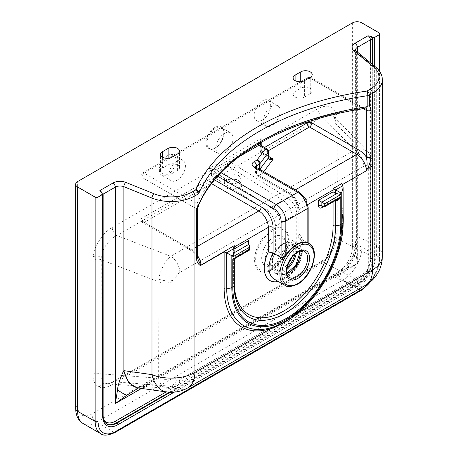 <?xml version="1.0" encoding="UTF-8"?>
<svg xmlns="http://www.w3.org/2000/svg" width="458" height="458" viewBox="0 0 458 458"><rect width="100%" height="100%" fill="white"/><g stroke="black" fill="none" stroke-linecap="round" stroke-linejoin="round"><path stroke-width="0.34" stroke-dasharray="2.29 1.72" d="M262.388 119.996A11.725 6.767 120 0 0 270.048 109.668A11.725 6.767 120 0 0 268.251 100.268A11.725 6.767 120 0 0 262.388 100.852A11.725 6.767 120 0 0 254.728 111.185A11.725 6.767 120 0 0 256.526 120.58A11.725 6.767 120 0 0 262.388 119.996M271.863 125.469A11.725 6.767 120 0 0 279.523 115.135A11.725 6.767 120 0 0 277.725 105.741A11.725 6.767 120 0 0 271.863 106.319A11.725 6.767 120 0 0 264.203 116.653A11.725 6.767 120 0 0 266.001 126.047A11.725 6.767 120 0 0 271.863 125.469M167.639 155.554A11.725 6.767 -60 0 1 173.502 154.97A11.725 6.767 -60 0 1 175.299 164.365A11.725 6.767 -60 0 1 167.639 174.698A11.725 6.767 -60 0 1 161.777 175.282A11.725 6.767 -60 0 1 159.979 165.888A11.725 6.767 -60 0 1 167.639 155.554M177.114 161.021A11.725 6.767 -60 0 1 182.977 160.443A11.725 6.767 -60 0 1 184.774 169.838A11.725 6.767 -60 0 1 177.114 180.171A11.725 6.767 -60 0 1 171.252 180.75A11.725 6.767 -60 0 1 169.454 171.355A11.725 6.767 -60 0 1 177.114 161.021M226.859 180.171C230.803 178.345 234.754 178.448 238.698 180.475L241.154 184.116L238.698 187.62C234.754 189.446 230.803 189.343 226.859 187.316L224.403 183.681L226.859 180.171A0.67 0.389 60 0 1 226.716 180.475L226.716 180.475A0.67 0.389 60 0 1 226.367 180.429C222.977 181.952 222.977 184.511 226.367 188.124C232.229 190.299 236.494 190.402 239.156 188.433C242.54 186.916 242.54 184.351 239.156 180.738C233.288 178.563 229.023 178.46 226.367 180.429M296.366 252.993A18.423 10.637 120 0 0 296.732 249.232A18.423 10.637 120 0 0 292.92 240.799A18.423 10.637 120 0 0 291.998 240.364L296.732 243.101A18.423 10.637 120 0 1 297.654 243.53A18.423 10.637 120 0 1 301.473 251.969A18.423 10.637 120 0 1 293.429 270.506A18.423 10.637 120 0 1 279.231 275.447A18.423 10.637 120 0 1 275.418 267.008A18.423 10.637 120 0 1 280.153 252.673L275.418 249.936A18.423 10.637 120 0 0 270.678 264.277A18.423 10.637 120 0 0 274.497 272.71A18.423 10.637 120 0 0 286.782 269.596M368.69 168.899L368.69 265.285A13.402 7.734 0 0 0 372.612 259.818A13.402 7.734 0 0 0 370.705 255.839L370.705 159.453L336.138 123.975A6.698 3.87 180 0 1 335.187 121.988A6.698 3.87 180 0 1 337.145 119.252L336.899 115.903C334.46 106.09 328.1 103.703 317.812 108.735A6.698 3.87 60 0 0 322.352 116.824L354.773 150.098L170.794 256.32L116.756 235.521L322.352 116.824L328.518 114.403L333.601 116.223L335.943 121.456L336.138 123.975L336.138 238.097C335.794 242.958 334.077 247.864 330.985 252.81C328.449 256.738 325.575 259.749 322.352 261.85L114.5 381.852L107.252 383.707L105.117 383.214C102.048 381.823 100.697 378.686 101.063 373.82L101.235 256.961C101.802 249.341 109.617 238.538 116.756 235.521A6.698 3.87 60 0 1 112.216 227.437C103.554 231.788 93.942 246.501 93.129 256.64L92.882 260.276A6.698 3.87 180 0 1 101.063 259.697L158.668 281.865A13.402 7.734 0 0 0 175.036 280.702L175.099 279.798C175.712 276.638 177.298 274.205 179.874 272.493L363.852 166.271C366.423 165.012 368.014 165.613 368.627 168.063L368.69 168.899A13.402 7.734 0 0 0 372.612 163.432L372.612 163.432A13.402 7.734 0 0 0 370.705 159.453L370.539 156.962L367.94 151.472L362.049 148.816L354.773 150.098A13.402 7.734 60 0 1 363.852 166.271M368.69 265.285L367.104 270.26L364.139 273.226A13.402 7.734 60 0 1 361.362 279.363A13.402 7.734 60 0 1 357.314 279.792C361.081 277.972 364.242 275.103 366.784 271.182C369.852 266.224 371.157 261.106 370.705 255.839L336.138 238.097A6.698 3.87 180 0 1 335.187 236.11L335.187 236.11A6.698 3.87 180 0 1 337.145 233.374L337.145 119.252M370.539 156.962A13.402 8.902 171.1 0 1 372.388 160.512L369.612 153.499L367.94 151.472L333.601 116.223C334.088 116.504 334.563 117.66 335.016 119.681L335.016 119.681A6.698 4.454 -8.9 0 0 335.943 121.456M92.882 260.276L92.882 374.404C92.985 380.942 95.092 385.138 99.203 386.999C102.586 388.321 106.548 387.697 111.088 385.132A6.698 3.87 60 0 1 112.473 382.069L112.473 382.069A6.698 3.87 60 0 1 114.5 381.852L172.769 386.34L357.314 279.792L322.352 261.85A6.698 3.87 60 0 0 320.331 262.062L320.331 262.062A6.698 3.87 60 0 0 318.94 265.13C323.48 262.457 327.441 258.501 330.825 253.274C334.935 246.667 337.042 240.032 337.145 233.374M364.139 273.226L179.588 379.774A13.402 7.734 60 0 1 176.817 385.905L176.817 385.905A13.402 7.734 60 0 1 172.769 386.34L166.815 388.292L107.252 383.707C108.374 383.89 110.115 383.346 112.473 382.069L320.331 262.062C323.76 260.098 326.96 256.875 329.915 252.404A6.698 0.418 32.5 0 1 330.985 252.81M179.874 272.493A13.402 7.734 60 0 0 170.794 256.32C165.578 260.081 159.59 271.583 158.892 279.157L158.668 378.251C159.642 383.226 161.68 386.409 164.783 387.806L166.815 388.292C169.031 388.796 172.363 388 176.817 385.905L361.362 279.363C363.795 278.172 366.314 275.716 368.93 272A13.402 0.842 -147.5 0 0 367.104 270.26M368.627 168.063A13.402 8.902 171.1 0 0 372.388 160.512L372.612 259.818C372.915 262.783 371.684 266.842 368.93 272A13.402 0.842 -147.5 0 1 366.784 271.182M226.859 182.387L224.403 178.769L226.183 175.706L230.987 174.006L238.698 175.551L241.154 179.17L239.374 182.232L234.57 183.933L226.859 182.387M171.905 173.605A6.698 3.87 180 0 1 162.43 173.605A6.698 3.87 180 0 1 160.466 170.868A6.698 3.87 180 0 1 162.43 168.132L168.115 164.851A6.698 3.87 180 0 1 175.414 164.016A6.698 3.87 180 0 1 179.553 167.588A6.698 3.87 180 0 1 177.589 170.324L171.905 173.605L171.905 157.191M304.553 97.022A6.698 3.87 180 0 1 295.078 97.022A6.698 3.87 180 0 1 293.114 94.285A6.698 3.87 180 0 1 295.078 91.554L300.763 88.268A6.698 3.87 180 0 1 308.062 87.432A6.698 3.87 180 0 1 312.196 91.005A6.698 3.87 180 0 1 310.238 93.741L304.553 97.022L304.553 80.608M224.489 133.398A12.057 6.962 -60 0 1 230.517 132.803A12.057 6.962 -60 0 1 232.366 142.467A12.057 6.962 -60 0 1 224.489 153.092A12.057 6.962 -60 0 1 218.46 153.688A12.057 6.962 -60 0 1 216.611 144.024A12.057 6.962 -60 0 1 224.489 133.398M275.418 249.936L275.418 226.103A13.402 7.734 -120 0 0 272.779 217.006A13.402 7.734 -120 0 0 266.333 209.93L211.361 175.546L211.562 170.193L228.141 160.621L227.941 165.973L211.361 175.546M287.653 197.845L271.073 207.417A13.402 7.734 60 0 1 277.514 214.493A13.402 7.734 60 0 1 280.153 223.59L296.732 214.018A13.402 7.734 -120 0 0 294.099 204.921A13.402 7.734 -120 0 0 287.653 197.845L228.141 160.621M280.153 252.673L280.153 223.59M296.732 243.101L296.732 214.018M266.333 209.93L282.918 200.358A13.402 7.734 60 0 1 289.359 207.434A13.402 7.734 60 0 1 291.998 216.531L275.418 226.103M291.998 240.364L291.998 216.531M342.424 215.81C345.813 251.236 316.804 304.066 284.189 321.722C274.582 327.201 265.663 329.794 257.436 329.502A82.062 47.38 120 0 0 284.733 321.619A82.062 47.38 120 0 0 342.761 221.111L341.977 206.134L341.914 183.481M138.511 388L139.192 387.731L137.171 387.846L146.279 384.434L136.799 388.871M346.609 268.302L338.639 272.344L333.407 276.397C348.097 270.787 358.769 252.301 356.29 236.769L355.391 243.33L355.877 252.249C354.217 258.426 351.126 263.779 346.609 268.302L357.355 263.802L141.505 388.424M197.312 209.804A3.349 1.935 0 0 0 196.333 208.436L199.047 204.279L196.934 203.61A3.349 1.935 120 0 0 194.564 207.709L196.333 208.436L196.333 255.232L197.845 258.988C195.675 254.803 193.036 251.786 189.921 249.925A3.349 1.935 120 0 0 191.593 249.759L197.312 246.456M307.845 204.526L299.103 209.575A3.349 1.935 0 0 0 298.124 210.938A3.349 1.935 0 0 0 299.103 212.306L298.839 237.713C307.186 241.732 298.919 270.644 284.401 277.645C277.239 281.298 274.771 279.414 274.016 279.008A24.119 13.923 120 0 0 286.073 277.811A24.119 13.923 120 0 0 301.541 257.482A24.119 13.923 120 0 0 299.103 237.891L307.158 242.54C308.463 243.152 308.463 243.175 307.158 242.614M271.073 207.417L211.562 170.193M282.918 200.358L227.941 165.973M355.877 252.249L357.355 263.802L357.355 51.994M138.419 387.983A33.497 20.106 98 0 0 149.239 384.777L146.279 384.434L333.407 276.397L335.29 277.359A33.497 26.598 114.2 0 0 356.599 236.305L356.29 236.769M92.882 374.404A6.698 3.87 180 0 1 101.063 373.82L158.668 378.251A13.402 7.734 0 0 0 175.036 377.089L175.036 280.702M330.825 253.274A6.698 0.418 32.5 0 1 329.915 252.404C333.424 246.599 335.182 241.171 335.187 236.11L335.016 119.681A6.698 4.454 -8.9 0 1 336.899 115.903M270.89 328.581L296.521 313.782A84.232 48.634 -60 0 1 288.929 319.512M335.29 277.359L354.967 286.187A33.497 26.598 114.2 0 0 376.276 245.139L356.599 236.305L356.599 52.344L376.276 68.568L376.276 245.139A33.497 19.339 0 0 1 382.333 256.228M166.517 391.956A33.497 20.106 98 0 0 177.332 388.745L149.239 384.777M362.204 108.191L364.929 108.42L363.881 108.025A3.349 1.935 120 0 0 362.204 108.191A235.801 136.141 0 0 0 196.934 203.61L144.224 173.176L309.494 77.757L362.204 108.191M258.278 144.018L261.203 138.459L260.253 142.879M261.203 145.529L261.203 149.4A3.349 1.935 0 0 0 260.224 150.768L260.224 143.697L261.203 146.663L267.644 150.384L267.644 155.852L269.281 157.93L261.896 153.67A3.349 1.935 -60 0 1 261.203 152.136L261.203 146.663A3.349 1.935 120 0 0 260.51 145.129L260.51 145.129M217.653 176.221L213.829 174.017C212.249 172.929 210.669 171.109 209.094 168.544C212.1 168.63 214.47 169.088 216.199 169.912L220.974 172.672M260.035 169.031C260.196 170.771 261.054 172.162 262.6 173.21C260.631 172.523 259.537 171.332 259.331 169.626L259.331 169.065M298.839 237.713L298.124 236.231L299.103 234.193A27.469 15.858 -60 0 1 301.129 256.6A27.469 15.858 -60 0 1 283.708 279.18A27.469 15.858 -60 0 1 278.218 281.435M364.322 108.477A3.349 1.935 120 0 0 363.881 108.025L311.165 77.591A3.349 1.935 120 0 0 309.494 77.757A3.349 1.935 60 0 0 307.816 77.591A3.349 1.935 60 0 0 307.123 79.125L141.854 174.544L141.854 218.306L209.094 179.484L209.094 168.544L261.203 138.459L261.203 142.341M197.312 256.6A3.349 1.935 0 0 0 196.333 255.232A16.751 9.67 -120 0 0 189.228 248.391L141.854 221.042L141.854 177.28L194.564 207.709M234.158 253.411L233.803 248.74M234.09 258.323L248.889 249.776L248.889 244.309L248.889 249.776C247.99 249.261 247.99 249.261 248.889 249.776C247.99 249.261 247.99 249.261 248.889 249.776C249.65 250.223 249.65 250.223 248.889 249.776L234.307 258.197L233.803 257.906L233.981 259.062M333.103 201.835L333.103 201.154A2.347 1.351 60 0 1 333.59 200.083A2.347 1.351 60 0 1 334.764 200.198L337.512 199.293L335.313 199.831A2.347 0.739 103.5 0 0 334.764 200.198L323.503 206.701A2.009 1.162 60 0 0 324.504 206.798M234.032 249.433L233.803 252.146M248.202 242.792L248.202 249.381L233.62 257.797L233.803 284.017A72.026 41.586 -60 0 0 239.786 308.223C235.687 301.582 233.632 293.338 233.62 283.496A2.347 1.351 0 0 0 233.803 284.017A4.689 2.708 0 0 1 234.158 285.059M335.628 200.381A2.347 0.739 103.5 0 0 335.313 199.831A2.347 2.347 0 0 0 333.59 200.083L322.329 206.587A2.347 1.351 60 0 1 323.503 206.701A2.347 1.351 120 0 1 322.329 206.816M238.698 187.62A0.67 0.389 -120 0 0 239.156 188.433M215.014 127.381A12.727 7.351 120 0 0 206.014 142.97A12.727 7.351 120 0 0 215.014 148.169A12.727 7.351 120 0 0 224.014 132.58A12.727 7.351 120 0 0 215.014 127.381M215.489 147.894A12.057 6.962 -60 0 1 209.461 148.495A12.057 6.962 -60 0 1 207.611 138.831A12.057 6.962 -60 0 1 215.489 128.2A12.057 6.962 -60 0 1 221.517 127.605A12.057 6.962 -60 0 1 223.367 137.268A12.057 6.962 -60 0 1 215.489 147.894M286.92 273.437A15.074 8.702 -60 0 1 281.853 273.088A15.074 8.702 -60 0 1 278.733 266.19A15.074 8.702 -60 0 1 289.393 247.726A15.074 8.702 -60 0 1 296.927 246.982A15.074 8.702 -60 0 1 299.761 251.196M300.047 252.787A16.414 9.475 120 0 0 288.443 246.089A16.414 9.475 120 0 0 276.838 266.19A16.414 9.475 120 0 0 288.443 272.894A16.414 9.475 120 0 0 300.047 252.787M291.786 257.539A15.074 8.702 120 0 0 293.418 250.051A15.074 8.702 120 0 0 290.298 243.152A15.074 8.702 120 0 0 282.758 243.896A15.074 8.702 120 0 0 272.098 262.36A15.074 8.702 120 0 0 275.224 269.264A15.074 8.702 120 0 0 282.758 268.514A15.074 8.702 120 0 0 288.425 263.356M287.086 267.627A16.414 9.475 -60 0 1 272.098 263.453A16.414 9.475 -60 0 1 283.708 243.353A16.414 9.475 -60 0 1 295.313 250.051A16.414 9.475 -60 0 1 294.809 254.242M299.492 251.293L298.29 248.219L296.927 246.982L304.507 251.356A15.074 8.702 120 0 0 296.973 252.106A15.074 8.702 120 0 0 287.12 265.388A15.074 8.702 120 0 0 289.433 277.468L281.853 273.088L286.868 273.157M342.761 221.111A4.689 2.708 180 0 1 343.122 222.147M309.03 243.524A24.119 13.923 -60 0 1 312.728 262.852A24.119 13.923 -60 0 1 296.973 284.103A24.119 13.923 -60 0 1 284.91 285.3M99.203 386.999A6.698 5.456 112.4 0 1 105.117 383.214M93.129 256.64A6.698 3.177 -172.4 0 1 101.235 256.961M275.997 264.61A15.074 8.702 -60 0 1 268.457 265.359A15.074 8.702 -60 0 1 266.15 253.28A15.074 8.702 -60 0 1 275.997 239.992A15.074 8.702 -60 0 1 283.531 239.248A15.074 8.702 -60 0 1 285.844 251.328A15.074 8.702 -60 0 1 275.997 264.61M273.81 237.044A17.141 9.899 120 0 0 261.684 258.037A17.141 9.899 120 0 0 273.81 265.033A17.141 9.899 120 0 0 285.929 244.04A17.141 9.899 120 0 0 273.81 237.044M272.041 268.938A23.169 13.374 -60 0 1 255.661 259.48A23.169 13.374 -60 0 1 272.041 231.101A23.169 13.374 -60 0 1 288.425 240.559A23.169 13.374 -60 0 1 272.041 268.938M271.863 229.95A24.451 14.118 120 0 0 254.574 259.898A24.451 14.118 120 0 0 271.863 269.876A24.451 14.118 120 0 0 289.153 239.935A24.451 14.118 120 0 0 271.863 229.95M179.588 379.774L176.616 380.237L175.036 377.089M164.783 387.806A13.402 10.906 -67.6 0 0 176.616 380.237M158.892 279.157A13.402 6.36 7.6 0 0 175.099 279.798M263.785 171.636L262.6 173.21L258.833 175.385L289.628 193.161A13.402 7.734 60 0 1 295.313 198.629A13.402 7.734 60 0 1 297.523 202.608A13.402 7.734 60 0 1 299.103 209.575L299.103 234.193M234.307 258.197L234.307 258.873M334.958 200.764A2.347 1.351 180 0 0 333.103 201.154L322.901 207.045M341.977 206.134A84.232 48.634 -60 0 1 343.122 214.899M343.036 225.794A84.232 48.634 -60 0 1 296.521 313.782L297.803 313.043M256.469 167.41L256.469 171.281A3.349 1.935 -120 0 0 258.833 175.385A3.349 1.935 -60 0 1 257.161 175.551L287.95 193.328A3.349 1.935 -60 0 0 289.628 193.161L295.347 189.858M268.451 150.688L263.573 153.504L268.623 156.418M268.623 157.22A3.349 1.935 0 0 0 267.644 155.852L261.203 152.136A3.349 1.935 0 0 1 260.224 150.768A3.349 3.349 0 0 0 261.896 153.67A3.349 1.935 -60 0 0 263.573 153.504A3.349 1.935 60 0 1 261.203 149.4L264.552 147.465M307.123 122.194L307.123 79.125A3.349 1.935 0 0 1 311.864 79.125L311.864 120.649M211.499 183.612L144.224 222.411L191.593 249.759A13.402 7.734 60 0 1 197.312 255.278M103.13 194.163L102.266 194.667L102.266 413.477A18.761 10.832 120 0 0 103.674 419.534M166.162 391.905L357.137 281.647A18.761 10.832 120 0 0 370.402 258.667L370.402 62.752M352.397 22.9L352.397 247.183A20.1 11.605 -60 0 1 338.187 271.8A6.698 3.87 -120 0 0 342.922 280.004L360.452 290.126L114.105 432.352L96.581 422.23L342.922 280.004A26.799 15.475 120 0 0 361.872 247.183L361.872 22.9M379.401 33.022L379.401 257.304L361.872 247.183A6.698 3.87 180 0 0 352.397 247.183M370.293 281.951A24.789 14.312 120 0 0 379.401 258.942L379.401 71.036M374.661 66.267L374.661 258.942A21.44 12.377 -60 0 1 359.501 285.202L174.275 392.14M111.088 385.132L318.94 265.13M317.812 108.735L112.216 227.437M338.187 271.8L91.84 414.026A20.1 11.605 -60 0 1 77.631 405.817L77.631 181.534M372.297 64.315L372.297 258.667L372.766 258.942L372.766 64.704M170.261 392.271L358.557 283.559L358.082 283.284L169.38 392.231M102.735 193.299L102.735 414.845L102.266 414.57L102.266 195.761A4.689 2.708 -120 0 0 101.27 192.452M365.581 285.242A33.497 19.339 -120 0 1 354.967 286.187L177.332 388.745A33.497 19.339 60 0 0 187.952 387.794M363.097 108.706L311.864 79.125A3.349 1.935 120 0 0 311.165 77.591A3.349 3.349 0 0 0 307.816 77.591L142.547 173.01A3.349 1.935 -120 0 0 141.854 174.544A3.349 1.935 0 0 0 140.869 175.912A3.349 1.935 0 0 0 141.854 177.28A3.349 1.935 120 0 1 144.224 173.176A3.349 1.935 -120 0 0 142.547 173.01A3.349 3.349 0 0 0 140.869 175.912L140.869 219.674A3.349 1.935 0 0 0 141.854 221.042A3.349 1.935 120 0 0 142.547 222.577A3.349 1.935 120 0 0 144.224 222.411A3.349 1.935 -120 0 1 141.854 218.306A3.349 1.935 0 0 0 140.869 219.674A3.349 3.349 0 0 0 142.547 222.577L189.921 249.925A3.349 1.935 120 0 1 189.228 248.391M299.103 212.306A16.751 9.67 -120 0 0 297.127 203.604A16.751 9.67 -120 0 0 294.362 198.629A16.751 9.67 -120 0 0 287.258 191.793L256.469 174.017L256.469 168.544L300.047 193.711A10.047 5.799 60 0 1 305.074 199.012A10.047 5.799 60 0 1 307.158 206.014L307.158 242.54M239.419 156.504L216.199 169.912A3.349 1.935 -60 0 0 213.829 174.017L213.829 179.484L214.493 179.868M295.078 91.554L295.078 80.608M300.763 88.268L300.763 81.707M310.238 93.741L310.238 77.328M168.115 164.851L168.115 158.291M177.589 170.324L177.589 153.911M162.43 168.132L162.43 157.191M255.53 166.855A3.349 1.935 0 0 0 255.484 167.176L255.484 172.649A3.349 3.349 0 0 0 257.161 175.551A3.349 1.935 -60 0 1 256.469 174.017A3.349 1.935 0 0 1 255.484 172.649A3.349 1.935 0 0 1 256.469 171.281L259.331 169.626A3.349 1.935 0 0 0 259.766 169.317M136.816 388.865L338.639 272.344C340.494 271.405 346.729 267.22 350.811 260.024C353.198 255.89 354.664 251.459 355.208 246.73L355.391 50.128A6.698 3.87 0 0 0 356.599 52.344A3.349 2.238 129.5 0 0 355.986 50.872M115.113 432.449A2.009 1.162 -120 0 1 114.105 432.352A26.799 15.475 -60 0 1 100.708 433.674M83.179 423.558A26.799 15.475 120 0 0 96.581 422.23A6.698 3.87 -120 0 1 91.84 414.026M379.401 258.942A2.009 1.162 180 0 0 379.991 258.123A2.009 1.162 180 0 0 379.401 257.304A26.799 15.475 -60 0 1 360.452 290.126A2.009 1.162 -120 0 0 361.459 290.223M77.631 405.817A6.698 3.87 0 0 0 75.667 408.553M375.663 67.091A3.349 2.238 129.5 0 1 376.276 68.568A33.497 19.339 180 0 1 382.333 79.658M213.491 181.087A3.349 1.935 -60 0 0 213.829 179.484A3.349 1.935 0 0 0 209.094 179.484A3.349 1.935 -120 0 0 211.459 183.589A3.349 1.935 -60 0 0 211.562 183.526M298.124 236.231L298.124 210.938L296.418 203.564L293.979 199.173L287.95 193.328A3.349 1.935 -60 0 1 287.258 191.793M268.623 151.753A3.349 1.935 0 0 0 267.644 150.384A3.349 1.935 120 0 0 266.951 148.85M308.137 207.382A3.349 1.935 0 0 0 307.158 206.014M299.355 192.177A3.349 1.935 -60 0 1 300.047 193.711M255.77 167.01A3.349 1.935 -60 0 1 256.469 168.544A3.349 1.935 0 0 1 255.484 167.176L255.364 166.706M101.791 192.749A3.349 1.935 60 0 1 102.266 194.667A1.34 0.773 180 0 0 101.871 195.211A1.34 0.773 180 0 0 102.266 195.761M106.674 423.908A20.1 11.605 -60 0 1 106.428 423.77A20.1 11.605 -60 0 1 102.266 414.57A1.34 0.773 180 0 1 101.871 414.026A1.34 0.773 180 0 1 102.266 413.477M103.13 415.389A1.34 0.773 0 0 0 102.735 414.845A20.1 11.605 120 0 0 106.903 424.045L106.428 423.77C103.405 421.847 101.882 418.601 101.871 414.026L101.871 195.211L100.542 191.822M370.402 258.667A1.34 0.773 0 0 1 372.297 258.667A20.1 11.605 -60 0 1 358.082 283.284A1.34 0.773 60 0 1 357.137 281.647M359.501 285.202A1.34 0.773 -120 0 0 358.557 283.559A20.1 11.605 120 0 0 372.766 258.942A1.34 0.773 180 0 0 374.661 258.942M234.158 282.632A2.347 1.351 0 0 0 233.62 283.496L233.62 257.797M322.134 206.741A2.347 1.351 60 0 1 322.329 206.587L321.997 206.724M277.725 105.741L268.251 100.268M182.977 160.443L173.502 154.97M224.403 178.769L224.403 183.681C224.157 182.868 224.924 181.803 226.716 180.475C231.336 177.532 241.24 179.731 241.154 184.116L241.154 179.17M218.46 153.688L209.461 148.495C210.932 149.342 212.833 149.131 215.151 147.86C222.582 144.133 226.63 129.631 221.517 127.605L230.517 132.803M290.298 243.152C285.34 238.927 271.812 252.455 272.493 262.909C273.186 267.312 274.096 269.43 275.224 269.264L268.457 265.359C268.256 266.224 270.209 265.921 274.319 264.443C280.038 260.682 283.737 255.054 285.426 247.572C285.506 241.744 284.87 238.967 283.531 239.248L290.298 243.152M279.231 275.447L274.497 272.71M293.114 94.285L293.114 77.877M312.196 91.005L312.196 74.591M179.553 167.588L179.553 151.174M160.466 170.868L160.466 154.46M233.62 251.207L233.62 247.852M371.885 280.536L377.833 269.459L379.991 258.123L379.991 71.906M297.654 243.53L292.92 240.799M171.252 180.75L161.777 175.282M266.001 126.047L256.526 120.58"/><path stroke-width="0.69" d="M286.782 269.596A18.423 10.637 120 0 0 296.366 252.993M288.929 319.512A84.232 48.634 -60 0 1 283.708 322.793A84.232 48.634 -60 0 1 270.89 328.581A84.232 48.634 -60 0 1 224.145 288.408A2.347 1.351 180 0 1 226.704 288.111A82.062 47.38 120 0 0 257.436 329.502C266.585 329.754 276.042 327.058 285.815 321.407C316.747 304.324 343.792 257.482 343.122 222.147A4.689 2.708 180 0 1 341.748 224.065L341.748 192.326L340.781 192.881L340.781 194.536L324.682 203.827L318.528 200.272L333.103 191.856L333.006 188.622L334.947 189.549L333.103 189.944L307.845 204.526M307.158 242.54C308.463 243.152 308.463 243.175 307.158 242.614A24.119 13.923 120 0 0 296.498 244.446A24.119 13.923 120 0 0 285.838 254.917C284.527 256.995 282.947 257.883 281.103 257.585L273.048 252.936L268.308 251.969L268.308 227.351L234.307 246.982L234.032 249.433M162.43 157.191A6.698 3.87 0 0 0 171.905 157.191L177.589 153.911A6.698 3.87 0 0 0 179.553 151.174A6.698 3.87 0 0 0 175.414 147.602A6.698 3.87 0 0 0 168.115 148.444L162.43 151.724A6.698 3.87 0 0 0 160.466 154.46A6.698 3.87 0 0 0 162.43 157.191L162.43 151.724M295.078 80.608A6.698 3.87 0 0 0 304.553 80.608L310.238 77.328A6.698 3.87 0 0 0 312.196 74.591A6.698 3.87 0 0 0 308.062 71.019A6.698 3.87 0 0 0 300.763 71.86L295.078 75.141A6.698 3.87 0 0 0 293.114 77.877A6.698 3.87 0 0 0 295.078 80.608L295.078 75.141M297.803 313.043L372.52 269.905L372.52 93.335L369.366 95.155L369.366 105.809C370.213 106.977 370.785 108.472 371.077 110.286A3.349 1.935 180 0 1 366.343 110.286L364.574 109.559A3.349 1.935 120 0 0 364.322 108.477M371.077 110.286L371.077 157.077C370.596 161.571 369.016 166.128 366.343 170.754C367.322 166.265 367.322 161.703 366.343 157.077L366.343 110.286L367.282 106.296L367.814 106.033L367.814 95.665A3.349 0.664 -98.2 0 0 367.001 91.056L370.15 89.23A30.148 17.404 0 0 0 373.533 66.942L353.857 50.718A10.047 5.799 180 0 1 354.984 43.287L368.032 35.753L371.301 36.548L372.766 37.396A1.34 0.773 0 0 0 374.661 37.396L374.661 66.267M138.511 388L126.814 395.202C124.65 394.533 121.565 392.746 117.546 389.85C117.838 385.602 119.79 379.396 123.402 371.226L128.916 383.008L137.171 387.846L138.419 387.983A33.497 20.106 98 0 1 123.895 370.659L151.987 374.627A33.497 20.106 98 0 0 166.517 391.956L138.419 387.983M224.145 288.408L224.145 251.906L200.404 265.611C198.056 264.129 196.7 261.575 196.333 257.963A3.349 1.935 0 0 0 197.312 256.6L197.845 258.988L200.764 265.262L234.273 245.625L233.769 248.671L226.63 252.793L226.704 288.111A4.689 2.708 0 0 0 231.822 287.527A77.728 44.878 120 0 0 286.782 319.26A77.728 44.878 120 0 0 341.748 224.065M196.333 257.963L196.333 211.172L198.045 204.72L199.167 203.558L197.312 209.804L197.312 256.6M95.155 197.129L77.631 187.007L77.631 411.29L95.155 421.406L95.155 197.129A2.009 1.162 0 0 0 98.001 197.129L98.001 421.406A24.789 14.312 120 0 0 115.531 431.528L361.872 289.301A24.789 14.312 120 0 0 370.293 281.951M379.401 71.036L379.401 34.659A2.009 1.162 0 0 0 379.991 33.84A2.009 1.162 0 0 0 379.401 33.022L361.872 22.9A6.698 3.87 0 0 0 352.397 22.9L77.631 181.534A6.698 3.87 0 0 0 75.667 184.271A6.698 3.87 0 0 0 77.631 187.007M174.275 392.14L117.895 424.692A21.44 12.377 -60 0 1 102.735 415.938L102.735 194.392L98.001 197.129M102.735 194.392A1.34 0.773 0 0 0 103.13 193.843A1.34 0.773 0 0 0 102.735 193.299L100.542 191.822L99.896 190.562L112.943 183.028A10.047 5.799 180 0 1 125.813 182.381L153.911 193.74A30.148 17.404 0 0 0 192.52 191.787L195.675 189.967A3.349 2.651 23.5 0 1 198.927 193.173L198.927 203.541M379.401 34.659L374.661 37.396M199.041 204.308C203.157 195.045 208.985 186.103 216.531 177.486C245.58 143.904 301.141 117.889 364.929 108.42L367.282 106.296M123.402 371.226L123.895 370.659L123.895 186.698A6.698 3.87 0 0 0 115.313 187.133L103.13 194.163M126.814 395.202L115.313 403.544L117.546 389.85M260.253 142.879L260.539 145.152M268.623 157.22L268.623 151.753A3.349 1.935 0 0 1 268.348 152.52L260.035 163.558L260.035 169.031L268.348 157.993A3.349 1.935 0 0 0 268.623 157.22L269.281 157.93L273.237 159.081C270.289 159.899 268.657 159.539 268.348 157.993L268.348 152.52A3.349 2.508 -143 0 0 265.274 149.016L258.833 145.295L258.278 144.018M259.766 169.317A3.349 1.935 0 0 0 260.035 169.031L260.07 169.494M199.058 203.415L199.047 204.279M259.331 169.065L259.331 164.159A3.349 1.935 0 0 0 260.035 163.558A3.349 2.508 -143 0 0 256.961 160.054L265.274 149.016A3.349 1.935 120 0 1 266.951 148.85L260.51 145.129A3.349 1.935 120 0 0 258.833 145.295L239.419 156.504M200.404 265.611L200.764 265.262M196.333 211.172A3.349 1.935 0 0 0 197.312 209.804M369.366 105.809L367.814 106.033M371.077 157.077A3.349 1.935 180 0 1 366.343 157.077A16.751 9.67 60 0 0 359.238 150.241L311.864 122.887A3.349 1.935 0 0 0 307.123 122.887L307.123 122.194M333.006 188.622L341.914 183.481L342.727 185.765L335.588 189.887L335.662 193.333L340.781 194.536M335.662 189.927L340.781 192.881M342.727 185.765L343.122 187.706L341.748 192.326M234.307 248.894L248.889 240.479L248.202 242.792L249.473 245.608L248.889 247.589L232.79 256.886L232.79 255.232L234.158 250.612L233.769 248.671M232.79 256.886L234.09 252.85M232.79 255.232L231.822 255.793L226.704 252.833M337.5 199.299L340.781 196.722C339.727 199.219 338.021 200.598 335.662 200.862A2.347 0.739 103.5 0 0 335.628 200.381M249.473 245.608L249.473 250.12L233.981 259.062L232.79 259.073L248.889 249.776C249.65 250.223 249.65 250.223 248.889 249.776L248.889 247.589M224.145 251.906L226.63 252.793M234.273 245.625L233.62 247.938M335.588 189.887L334.947 189.549M335.662 193.333L333.103 191.856M299.761 251.196A15.074 8.702 -60 0 1 300.047 253.881A15.074 8.702 -60 0 1 289.393 272.344A15.074 8.702 -60 0 1 286.92 273.437M297.918 278.361A16.414 9.475 -60 0 1 286.313 271.657A16.414 9.475 -60 0 1 297.918 251.556A16.414 9.475 -60 0 1 309.522 258.26A16.414 9.475 -60 0 1 297.918 278.361M289.433 277.468A15.074 8.702 120 0 0 296.973 276.718A15.074 8.702 120 0 0 306.82 263.436A15.074 8.702 120 0 0 304.507 251.356C304.106 250.303 301.816 250.572 297.643 252.169C288.254 256.806 283.296 275.287 289.433 277.468M309.03 243.524C320.537 249.335 312.035 276.586 297.643 284.172C291.191 286.96 286.948 287.332 284.91 285.3A24.119 13.923 -60 0 1 281.212 265.972A24.119 13.923 -60 0 1 296.973 244.721A24.119 13.923 -60 0 1 309.03 243.524L308.097 242.986M297.918 246.358A22.78 13.15 120 0 0 281.813 274.256A22.78 13.15 120 0 0 297.918 283.559A22.78 13.15 120 0 0 314.028 255.661A22.78 13.15 120 0 0 297.918 246.358M214.493 179.868L261.203 206.839A16.751 9.67 60 0 1 268.308 213.674A16.751 9.67 60 0 1 271.073 218.643A16.751 9.67 60 0 1 273.048 227.351L273.048 252.936A24.119 13.923 120 0 0 274.016 279.008L284.91 285.3M278.218 281.435A27.469 15.858 -60 0 1 268.308 251.969M288.425 263.356A15.074 8.702 120 0 0 291.786 257.539M232.79 259.073L232.79 286.971A76.366 44.088 -60 0 0 286.782 318.15A76.366 44.088 -60 0 0 340.781 224.62L340.781 196.722L324.922 205.882L324.682 203.827M231.822 255.793L231.822 287.527M248.889 240.479L248.889 244.309L234.158 252.81M234.307 258.873L234.307 282.54A69.862 40.333 120 0 0 283.708 311.056A69.862 40.333 120 0 0 333.103 225.496L333.103 201.835M322.901 207.045L321.842 207.657A2.347 1.351 60 0 1 322.134 206.741M336.641 193.642L321.842 202.19L321.842 205.745A2.347 1.351 0 0 0 318.528 205.745A4.689 2.708 120 0 0 321.842 207.657M318.528 205.745L318.528 200.272M343.122 214.899A84.232 48.634 -60 0 1 343.036 225.794M295.347 189.858L356.868 154.34A13.402 7.734 -120 0 1 366.343 170.754L342.229 184.671M359.238 150.241A3.349 1.935 120 0 1 356.868 154.34L309.494 126.992L268.451 150.688M268.623 156.418L273.237 159.081L263.785 171.636M264.552 147.465L307.123 122.887A3.349 1.935 60 0 0 309.494 126.992A3.349 1.935 120 0 0 311.864 122.887L311.864 120.649M261.203 142.341L261.203 145.529M197.312 246.456L258.833 210.938L211.499 183.612M198.045 204.72L198.045 194.066L194.89 195.892L194.89 372.463L270.89 328.581M103.674 419.534A18.761 10.832 120 0 0 115.531 421.137L166.162 391.905M370.402 62.752L370.402 39.857L357.355 47.392L357.355 51.994M141.505 388.424L115.313 403.544L115.313 187.133A3.349 1.935 -120 0 0 112.943 183.028M195.675 189.967A235.801 136.141 180 0 1 367.001 91.056A3.349 1.935 -120 0 1 369.366 95.155A3.349 1.935 180 0 1 367.814 95.665A232.452 134.205 0 0 0 198.927 193.173A3.349 1.935 0 0 1 198.045 194.066A3.349 1.935 -120 0 0 195.675 189.967M372.766 64.704L372.766 37.396M371.301 36.548A4.689 2.708 60 0 1 372.297 39.857L372.297 64.315M169.38 392.231L116.475 422.774L116.95 423.049L170.261 392.271M353.857 50.718A3.349 2.238 129.5 0 1 355.986 50.872L375.663 67.091C380.025 70.732 382.247 74.923 382.333 79.658L382.333 256.228A33.497 19.339 0 0 1 372.52 269.905A33.497 19.339 -120 0 1 365.581 285.242L187.952 387.794A33.497 19.339 60 0 0 194.89 372.463A33.497 19.339 0 0 1 151.987 374.627L151.987 198.056L123.895 186.698A3.349 1.569 -68 0 1 125.813 182.381M364.574 109.559L363.097 108.706M199.167 203.558A232.452 134.205 180 0 1 366.852 106.743M281.103 257.585L281.103 221.059A10.047 5.799 -120 0 0 279.019 214.058A10.047 5.799 -120 0 0 273.993 208.751L217.653 176.221M220.974 172.672L276.363 204.652L297.683 192.343L254.098 167.176A3.349 1.935 -60 0 1 255.77 167.01L299.355 192.177A3.349 1.935 -60 0 0 297.683 192.343A13.402 7.734 -120 0 1 304.381 199.413A13.402 7.734 -120 0 1 307.158 208.751L285.838 221.059L285.838 254.917M254.098 161.708L256.961 160.054A3.349 1.935 -120 0 1 259.331 164.159L256.469 165.807A3.349 1.935 -120 0 0 254.098 161.708A6.698 3.87 0 0 0 254.098 167.176M307.158 242.614L307.158 208.751A3.349 1.935 0 0 0 308.137 207.382L308.137 243.009M300.763 81.707L300.763 71.86M168.115 158.291L168.115 148.444M255.53 166.855A3.349 1.935 0 0 1 256.469 165.807L256.469 167.41M294.809 254.242A16.414 9.475 -60 0 1 287.086 267.627M354.984 43.287A3.349 1.935 -120 0 1 357.355 47.392A6.698 3.87 0 0 0 355.391 50.128L355.986 50.872M115.531 431.528A2.009 1.162 -120 0 1 115.113 432.449C108.059 435.581 103.256 435.987 100.708 433.674A26.799 15.475 -60 0 1 95.155 421.406A2.009 1.162 0 0 0 98.001 421.406M77.631 411.29A26.799 15.475 120 0 0 83.179 423.558C78.352 420.684 75.851 415.687 75.667 408.553A6.698 3.87 0 0 0 77.631 411.29M382.333 79.658A33.497 19.339 180 0 1 372.52 93.335A3.349 1.935 -120 0 0 370.15 89.23M192.52 191.787A3.349 1.935 -120 0 1 194.89 195.892A33.497 19.339 180 0 1 151.987 198.056A3.349 1.569 -68 0 1 153.911 193.74M273.993 208.751A3.349 1.935 -60 0 1 276.363 204.652A13.402 7.734 60 0 1 283.061 211.722A13.402 7.734 60 0 1 285.838 221.059A3.349 1.935 0 0 1 281.103 221.059M273.048 227.351A3.349 1.935 0 0 0 268.308 227.351A13.402 7.734 -120 0 0 266.728 220.384A13.402 7.734 -120 0 0 264.518 216.411A13.402 7.734 -120 0 0 258.833 210.938A3.349 1.935 -60 0 0 261.203 206.839M197.312 255.278A13.402 7.734 60 0 1 201.005 264.833M213.491 181.087A3.349 1.935 -60 0 1 211.562 183.526M99.896 190.562A3.349 1.935 60 0 1 101.791 192.749M372.297 39.857A1.34 0.773 0 0 0 370.402 39.857A3.349 1.935 -120 0 0 368.032 35.753M375.663 67.091A3.349 2.238 129.5 0 0 373.533 66.942M115.531 421.137A1.34 0.773 60 0 0 116.475 422.774A20.1 11.605 -60 0 1 106.674 423.908M102.735 415.938A1.34 0.773 0 0 0 103.13 415.389C103.245 419.78 104.498 422.665 106.903 424.045A20.1 11.605 120 0 0 116.95 423.049A1.34 0.773 -120 0 1 117.895 424.692M334.958 200.764A2.347 1.351 180 0 1 335.662 200.862L335.662 225.204A72.026 41.586 -60 0 1 297.082 304.536A72.026 41.586 -60 0 1 239.786 308.223C236.116 302.423 234.238 294.7 234.158 285.059L234.158 258.959M340.781 224.62A4.689 2.708 180 0 1 335.662 225.204A2.347 1.351 180 0 0 333.103 225.496M232.79 286.971A4.689 2.708 0 0 0 234.158 285.059M324.922 205.882A2.009 1.162 60 0 1 324.504 206.798L322.329 206.587M322.329 206.816A2.347 1.351 120 0 1 321.842 205.745A2.009 1.162 0 0 0 324.682 205.745M371.885 280.536L361.459 290.223A2.009 1.162 -120 0 0 361.872 289.301M286.868 273.157L295.719 265.279L299.658 253.337L299.492 251.293M100.708 433.674L83.179 423.558M75.667 408.553L75.667 184.271M365.581 285.242A33.497 33.497 0 0 0 382.333 256.228M166.517 391.956A33.497 33.497 0 0 0 187.952 387.794M268.623 151.753A3.349 3.349 0 0 0 266.951 148.85M308.137 207.382L305.606 198.703L299.355 192.177M255.77 167.01L255.364 166.706L255.484 167.176M103.13 193.843L103.13 415.389M234.158 253.411L234.158 250.612M343.122 187.706L343.122 222.147M337.512 199.293L324.504 206.798M379.991 71.906L379.991 33.84M115.113 432.449L361.459 290.223"/></g></svg>
